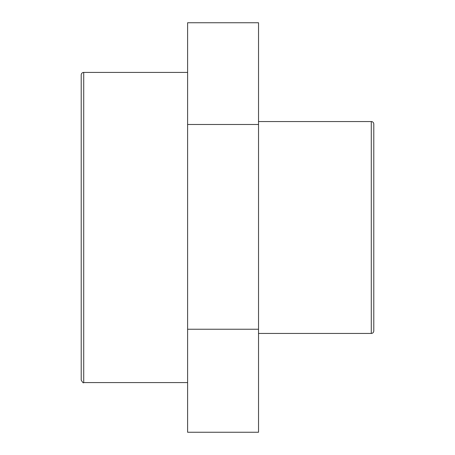 <?xml version="1.0" encoding="UTF-8"?>
<svg xmlns="http://www.w3.org/2000/svg" width="455" height="455" viewBox="0 0 455 455"><rect width="100%" height="100%" fill="white"/><g stroke="black" fill="none" stroke-linecap="round" stroke-linejoin="round"><path stroke-width="0.68" d="M187.602 124.488L187.602 432.25L258.531 432.25L258.531 22.75L187.602 22.75L187.602 124.488L258.531 124.488M187.602 329.238L258.531 329.238M373.788 330.944L373.788 124.056A2.514 2.514 0 0 0 371.28 121.548L371.28 333.452C372.804 333.305 373.64 332.468 373.788 330.944M81.212 74.921L81.212 380.079C82.6 382.49 83.436 383.326 83.72 382.587L83.72 72.413A2.514 2.514 0 0 0 81.212 74.921M371.28 121.548L258.531 121.548M371.28 333.452L258.531 333.452M187.602 72.413L83.72 72.413M187.602 382.587L83.72 382.587"/></g></svg>
